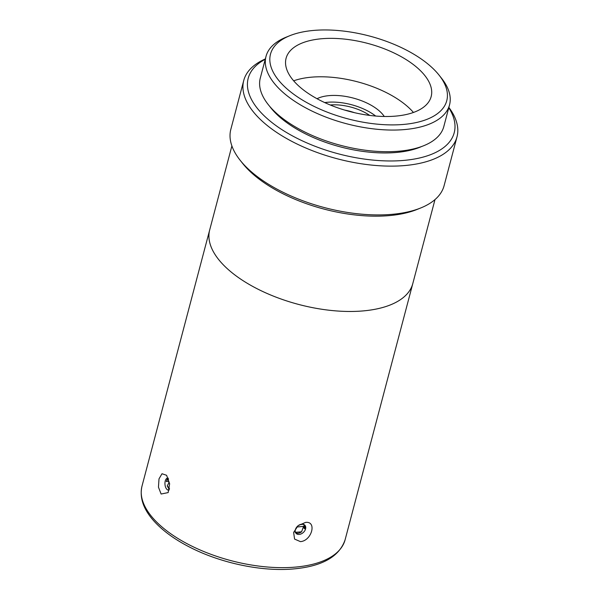 <?xml version="1.0" encoding="UTF-8"?>
<svg xmlns="http://www.w3.org/2000/svg" width="599" height="599" viewBox="0 0 599 599"><rect width="100%" height="100%" fill="white"/><g stroke="black" fill="none" stroke-linecap="round" stroke-linejoin="round"><path stroke-width="0.9" d="M344.777 110.119A33.761 15.851 -165.2 0 1 354.518 112.694M167.211 479.193A95.503 44.835 14.8 0 0 168.888 481.364L166.335 481.559L167.181 479.2L168.596 479.088A93.781 44.026 -165.2 0 0 168.604 479.11M303.169 524.275L305.026 526.289L304.674 528.812L303.236 527.262A95.503 44.835 14.8 0 0 305.056 527.03M330.221 104.975A33.761 15.851 -165.2 0 1 369.718 115.412M295.382 529.688A6.005 4.268 137.3 0 0 296.071 533.38A6.005 4.268 137.3 0 0 303.371 532.444A6.005 4.268 137.3 0 0 304.891 525.233A6.005 4.268 137.3 0 0 299.635 524.784A6.005 4.268 137.3 0 0 295.382 529.688M295.067 532.286C296.872 533.754 299.051 533.589 301.596 531.792L303.236 527.262M168.888 481.364L168.708 483.206L167.211 485.886L169.3 489.6M161.109 494.025L158.458 487.167L159.005 478.856L162.007 473.734L166.604 475.306L169.637 483.782L168.162 492.588L161.109 494.025M231.888 145.916L209.695 229.926A105.035 49.313 14.8 0 0 222.027 263.455A105.035 49.313 14.8 0 0 330.992 310.432A105.035 49.313 14.8 0 0 412.793 283.589L345.106 539.781A105.035 49.313 -165.2 0 1 293.682 567.246A105.035 49.313 -165.2 0 1 154.34 519.647A105.035 49.313 -165.2 0 1 142 486.118L209.687 229.934A105.035 49.313 14.8 0 0 222.027 263.463A105.035 49.313 14.8 0 0 330.992 310.439A105.035 49.313 14.8 0 0 412.793 283.597A105.035 49.313 14.8 0 0 412.793 283.589L434.994 199.579M305.527 522.418C317.126 520.868 311.862 540.792 300.451 541.631L294.581 539.085L293.63 532.421L298.13 525.645L305.527 522.418M166.335 481.559L166.485 480.9M168.237 478.159A6.005 3.145 -94.3 0 0 167.66 478.099A6.005 3.145 -94.3 0 0 165.242 480.982A6.005 3.145 -94.3 0 0 165.556 487.129A6.005 3.145 -94.3 0 0 168.559 490.072A6.005 3.145 -94.3 0 0 169.232 489.877M240.132 160.24L242.595 163.355A106.54 50.017 14.8 0 0 417.069 209.448L420.745 207.965A110.291 51.776 -165.2 0 1 240.132 160.24A110.291 51.776 -165.2 0 1 230.84 129.309L243.741 80.506A110.291 51.776 14.8 0 0 337.14 158.742A110.291 51.776 14.8 0 0 457 136.857A110.291 51.776 14.8 0 0 448.868 107.423M324.725 102.579A39.234 18.419 -165.2 0 1 336.264 102.197A39.234 18.419 -165.2 0 1 336.309 102.204M365.794 109.991A39.234 18.419 -165.2 0 1 365.832 110.006A39.234 18.419 -165.2 0 1 375.678 116.041M324.763 102.601A39.017 18.314 -165.2 0 1 336.353 102.204A39.017 18.314 -165.2 0 1 365.749 109.969A39.017 18.314 -165.2 0 1 375.633 116.041M317.036 98.723A39.234 18.419 -165.2 0 1 353.178 98.049A39.234 18.419 -165.2 0 1 384.266 116.483M448.778 107.753A106.54 50.017 -165.2 0 1 338.435 153.838A106.54 50.017 -165.2 0 1 265.26 59.264M265.342 58.942A110.291 51.776 14.8 0 0 243.741 80.506M457 136.857L444.106 185.66A110.291 51.776 -165.2 0 1 420.745 207.965M421.831 146.441A91.16 42.799 -165.2 0 1 394.711 152.603A91.16 42.799 -165.2 0 1 269.58 106.218M289.796 35.708L286.12 37.19A94.912 44.558 14.8 0 0 266.016 56.388L260.303 78.035A94.912 44.558 14.8 0 0 300.526 129.796A94.912 44.558 14.8 0 0 397.354 151.337A94.912 44.558 14.8 0 0 443.822 126.524L449.542 104.87A94.912 44.558 14.8 0 0 441.545 78.259L439.082 75.152A91.16 42.799 -165.2 0 1 399.204 124.734A91.16 42.799 -165.2 0 1 281.201 83.239A91.16 42.799 -165.2 0 1 289.796 35.708A91.16 42.799 -165.2 0 1 439.082 75.152M266.016 56.388A94.912 44.558 14.8 0 0 277.165 86.683A94.912 44.558 14.8 0 0 403.067 129.691A94.912 44.558 14.8 0 0 449.542 104.87M294.903 82.213A75.025 35.221 -165.2 0 1 286.09 58.26A75.025 35.221 -165.2 0 1 367.621 43.375A75.025 35.221 -165.2 0 1 431.16 96.589A75.025 35.221 -165.2 0 1 372.735 115.764A75.025 35.221 -165.2 0 1 294.903 82.213M293.66 80.82A75.025 35.221 -165.2 0 1 413.437 112.462M167.211 485.886A97.532 45.786 14.8 0 0 169.524 488.462M295.412 532.264A97.532 45.786 14.8 0 0 301.596 531.792M304.884 526.139A93.781 44.026 -165.2 0 1 300.526 526.663A93.781 44.026 -165.2 0 1 296.819 526.978M299.897 524.672A90.157 42.327 14.8 0 0 303.101 524.26M142 486.118C139.312 497.844 143.535 509.742 154.654 521.826C163.677 531.538 175.896 540.253 191.306 547.958C221.548 563.195 261.329 571.536 292.17 569.05C321.588 566.676 339.236 556.92 345.106 539.781"/></g></svg>
